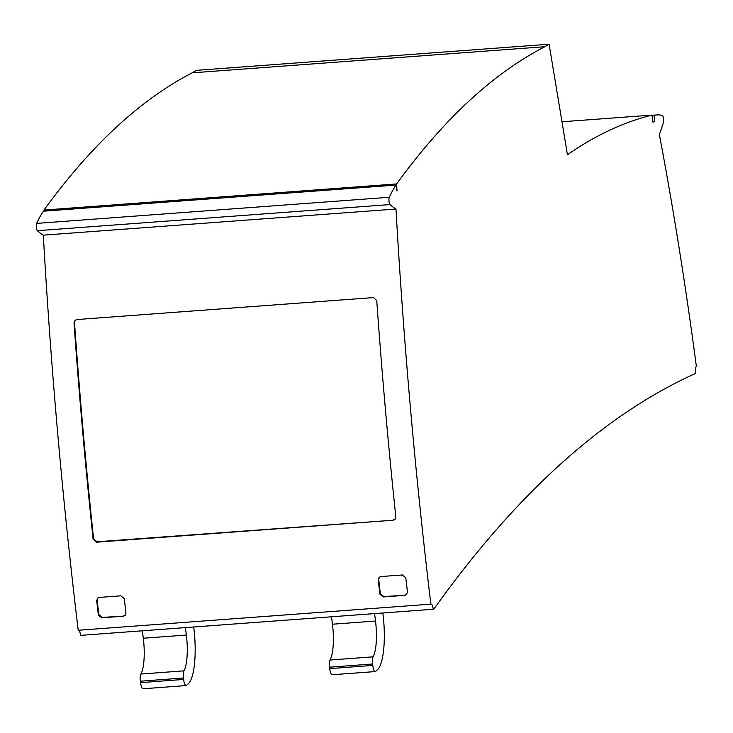 <?xml version="1.0" encoding="UTF-8"?>
<svg xmlns="http://www.w3.org/2000/svg" width="733" height="733" viewBox="0 0 733 733"><rect width="100%" height="100%" fill="white"/><g stroke="black" fill="none" stroke-linecap="round" stroke-linejoin="round"><path stroke-width="1.1" d="M78.66 630.233A7.073 1.823 85.8 0 1 80.593 635.374L433.249 609.251L434.66 607.978A5307.213 1371.333 85.8 0 1 695.525 373.454A7.073 1.823 85.8 0 1 696.35 366.225A1288.266 332.874 85.8 0 0 659.37 134.487A235.659 60.894 85.8 0 0 663.374 122.567A3.931 1.017 85.8 0 0 663.502 118.526A3.931 1.017 85.8 0 0 662.366 115.466A235.659 60.894 85.8 0 0 656.887 114.925A235.659 60.894 85.8 0 0 654.074 115.393L654.743 121.614A3142.124 811.898 85.8 0 0 652.801 122.09L651.967 115.108A3149.188 813.722 85.8 0 0 567.443 154.773L549.109 44.227A4408.399 1139.091 85.8 0 0 544.83 46.72A3338.503 862.64 85.8 0 0 396.635 183.937A1641.755 424.215 85.8 0 0 397.011 191.011L396.077 185.073A235.659 60.894 85.8 0 0 389.305 197.269A3.931 1.017 85.8 0 0 389.021 201.19A3.931 1.017 85.8 0 0 390.02 204.571A235.659 60.894 85.8 0 0 395.976 209.033A1649.617 426.249 85.8 0 0 430.876 604.148L78.211 630.27A1649.617 426.249 85.8 0 1 43.311 235.156L395.976 209.033M404.808 595.352L383.258 596.955L379.868 594.106L378.228 579.876L379.172 577.292L380.903 576.559L402.408 574.965L405.789 577.833L407.466 592.062L406.531 594.628L404.808 595.352L383.735 596.525L380.345 593.675L378.704 579.446L379.428 577.091M123.291 616.206L101.731 617.8L98.35 614.96L96.701 600.73L97.654 598.146L99.376 597.413L120.881 595.819L124.271 598.678L125.948 612.907L125.013 615.473L123.291 616.206L102.208 617.378L98.827 614.529L97.177 600.3L97.901 597.945M393.135 520.219L96.481 542.191L93.128 539.305A1649.617 426.249 -94.2 0 1 74.024 322.987L75.087 320.312L76.828 319.561L373.482 297.58L376.744 300.567A1649.617 426.249 85.8 0 0 395.838 516.884L394.867 519.486L393.135 520.219L96.958 541.76L93.595 538.874A1649.617 426.249 -94.2 0 1 74.5 322.557L75.325 320.119M186.081 685.584L143.027 688.773A7.852 2.034 85.8 0 1 140.571 682.625L183.635 679.436A7.852 2.034 85.8 0 0 186.081 685.584A7.852 2.034 85.8 0 0 186.466 685.401L188.354 683.706A47.132 12.177 85.8 0 0 193.833 628.08L193.695 626.99M544.83 46.72L192.165 72.842A4408.399 1139.091 85.8 0 1 196.444 70.35L549.109 44.227M561.964 121.779L651.967 115.108M652.764 121.76L654.743 121.614M652.022 115.548L654.074 115.393M433.249 609.251A7.073 1.823 85.8 0 0 431.096 604.074A7.073 1.823 85.8 0 0 430.876 604.148M396.077 185.073L43.421 211.196A235.659 60.894 85.8 0 0 36.65 223.391A3.931 1.017 85.8 0 0 36.366 227.312A3.931 1.017 85.8 0 0 37.356 230.693A235.659 60.894 85.8 0 0 43.311 235.156M192.165 72.842A3338.503 862.64 85.8 0 0 43.971 210.059L396.635 183.937M43.971 210.059A1641.755 424.215 85.8 0 0 44.026 211.15M374.563 613.594L375.507 621.034A31.418 8.118 85.8 0 1 373.079 656.832A6.285 1.622 85.8 0 0 372.602 663.997L372.776 665.427A7.852 2.034 85.8 0 0 375.232 671.575A7.852 2.034 85.8 0 0 375.617 671.391L377.504 669.696A47.132 12.177 85.8 0 0 382.974 614.071L382.837 612.98M373.079 656.832L330.024 660.03A31.418 8.118 85.8 0 0 332.452 624.223L331.508 616.783M372.776 665.427L329.722 668.615A7.852 2.034 85.8 0 0 332.168 674.763L375.232 671.575M329.722 668.615L329.538 667.186A6.285 1.622 85.8 0 1 330.024 660.03M140.571 682.625L140.397 681.195A6.285 1.622 85.8 0 1 140.883 674.039L183.937 670.842A31.418 8.118 85.8 0 0 186.356 635.044L185.422 627.604M140.883 674.039A31.418 8.118 85.8 0 0 143.302 638.232L142.358 630.792M183.937 670.842A6.285 1.622 85.8 0 0 183.452 678.007L183.635 679.436M406.76 594.399L405.285 594.93M383.258 596.955L383.735 596.525M379.868 594.106L380.345 593.675M125.233 615.253L123.767 615.775M101.731 617.8L102.208 617.378M98.35 614.96L98.827 614.529M395.087 519.257L393.612 519.789M93.128 539.305L93.595 538.874M74.024 322.987L74.5 322.557M37.356 230.693L390.02 204.571M36.65 223.391L389.305 197.269M375.507 621.034L332.452 624.223M372.602 663.997L329.538 667.186M143.302 638.232L186.356 635.044M140.397 681.195L183.452 678.007M378.228 579.876L378.704 579.446M96.701 600.73L97.177 600.3M96.481 542.191L96.958 541.76M651.985 115.292L656.887 114.925"/></g></svg>
